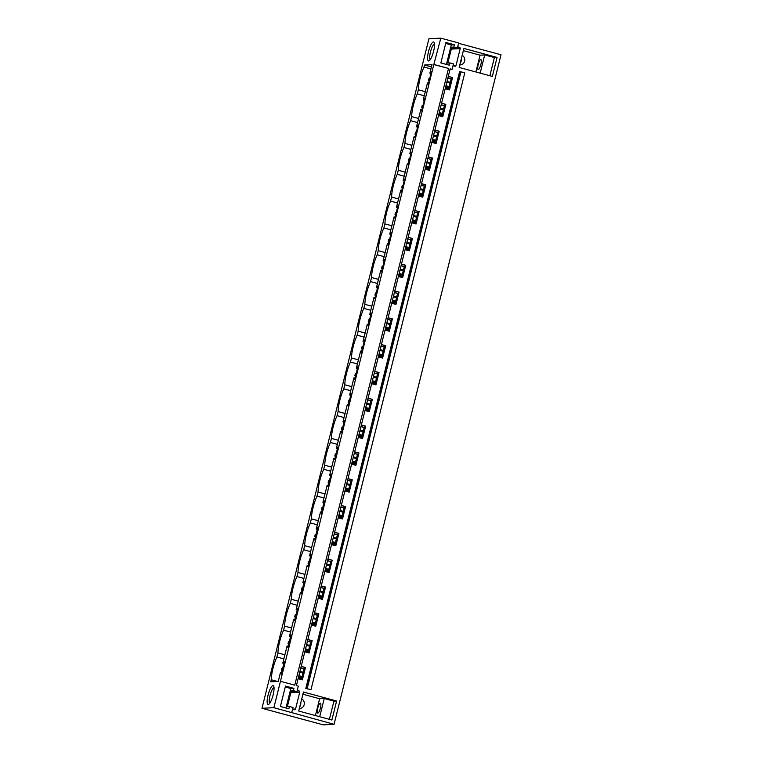 <?xml version="1.0" encoding="UTF-8"?>
<svg xmlns="http://www.w3.org/2000/svg" width="763" height="763" viewBox="0 0 763 763"><rect width="100%" height="100%" fill="white"/><g stroke="black" fill="none" stroke-linecap="round" stroke-linejoin="round"><path stroke-width="1.14" d="M450.437 48.393L457.418 48.05L458.677 42.986L440.814 38.15L433.804 64.569L448.53 68.412L294.756 685.164L280.46 681.302L273.879 707.692L261.986 708.283L323.245 724.85L334.07 724.316L273.879 707.692M433.804 64.569L280.46 681.302M290.264 690.811L293.383 690.658L293.955 688.36L285.486 686.071L280.393 706.5L288.862 708.789L289.435 706.49L293.011 707.463L291.743 712.528M293.383 690.658L296.96 691.621L298.323 686.137L296.387 685.613L450.16 68.851L452.106 69.376L453.47 63.882L449.893 62.919L449.321 65.217L440.852 62.919L445.945 42.499L454.414 44.788L453.842 47.087L457.418 48.05M448.53 68.412L434.233 64.54M307.174 688.588L460.957 71.827L459.564 71.732L305.791 688.493L311.008 689.618L305.791 688.493M460.957 71.827L464.781 72.867L311.008 689.618M301.194 666.337L305.467 667.501L302.386 679.852L298.114 678.698M297.265 690.41L298.991 690.877A1.087 1.059 -92.8 0 1 299.745 692.203L290.846 692.651A1.087 1.059 -92.8 0 0 290.789 691.927M292.544 709.304L294.28 709.771A1.087 1.059 -92.8 0 0 295.558 708.989L299.745 692.203M458.601 43.3L501.014 54.764L334.07 724.316M457.724 46.839L459.45 47.306A1.087 1.059 -92.8 0 1 460.203 48.632L456.016 65.418A1.087 1.059 -92.8 0 1 454.738 66.2L453.012 65.732M450.084 69.166L452.106 69.376M448.282 76.395L452.554 77.559L449.474 89.91L445.201 88.756M441.596 103.215L445.869 104.369L442.788 116.72L438.515 115.566M434.91 130.034L439.183 131.188L436.102 143.539L431.829 142.385M428.224 156.844L432.497 158.008L429.416 170.359L425.144 169.195M421.538 183.664L425.811 184.818L422.731 197.169L418.458 196.015M414.853 210.474L419.125 211.637L416.045 223.988L411.772 222.825M408.167 237.293L412.44 238.447L409.359 250.798L405.086 249.644M401.481 264.112L405.754 265.266L402.673 277.618L398.4 276.464M394.795 290.922L399.068 292.076L395.987 304.437L391.715 303.273M388.109 317.742L392.382 318.896L389.302 331.247L385.029 330.093M381.424 344.552L385.696 345.715L382.616 358.066L378.343 356.903M374.738 371.371L379.011 372.525L375.93 384.876L371.657 383.722M368.052 398.191L372.325 399.345L369.244 411.696L364.972 410.542M361.366 425.001L365.639 426.155L362.559 438.515L358.286 437.352M354.681 451.82L358.953 452.974L355.873 465.325L351.6 464.171M347.995 478.63L352.268 479.793L349.187 492.145L344.914 490.981M341.309 505.449L345.582 506.603L342.501 518.954L338.228 517.8M334.623 532.259L338.896 533.423L335.815 545.774L331.543 544.62M327.937 559.079L332.21 560.233L329.13 572.593L324.857 571.43M321.252 585.898L325.524 587.052L322.444 599.403L318.171 598.249M314.566 612.708L318.839 613.872L315.758 626.223L311.485 625.059M307.88 639.528L312.153 640.682L309.072 653.033L304.799 651.879M492.345 76.424L459.164 67.449L463.904 48.45L497.075 57.425L492.345 76.424M303.445 692.022L298.705 711.03L331.876 720.005L336.617 700.997L303.445 692.022M440.814 38.15L428.93 38.741L261.986 708.283M300.746 702.818A5.131 4.95 -92.8 0 1 299.773 706.729M461.214 59.237A5.131 4.95 -92.8 0 1 460.232 63.157M431.457 66.906L424.514 65.027L432.02 64.655L429.893 73.2L431.372 71.827L428.301 84.178L427.471 82.919L423.207 100.02L424.686 98.646L421.615 110.997L420.785 109.729L416.522 126.839L418 125.456L414.929 137.807L414.099 136.548L409.836 153.649L411.314 152.276L408.234 164.627L407.413 163.368L403.15 180.469L404.628 179.086L401.548 191.446L400.728 190.178L396.464 207.278L397.943 205.905L394.862 218.256L394.042 216.997L389.779 234.098L391.257 232.725L388.176 245.076L387.356 243.807L383.093 260.917L384.571 259.534L381.49 271.886L380.67 270.627L376.407 287.727L377.885 286.354L374.805 298.705L373.984 297.446L369.721 314.547L371.2 313.164L368.119 325.524L367.299 324.256L363.035 341.357L364.514 339.983L361.433 352.334L360.613 351.075L356.35 368.176L357.828 366.803L354.747 379.154L353.927 377.885L349.664 394.996L351.142 393.613L348.062 405.964L347.241 404.705L342.978 421.805L344.456 420.432L341.376 432.783L340.556 431.524L336.292 448.625L337.771 447.242L334.69 459.593L333.87 458.334L329.606 475.435L331.085 474.061L328.004 486.412L327.184 485.154L322.921 502.254L324.399 500.881L321.318 513.232L320.498 511.963L316.235 529.074L317.713 527.691L314.633 540.042L313.812 538.783L309.54 555.884L311.027 554.51L307.947 566.861L307.127 565.593L302.854 582.703L304.342 581.32L301.261 593.671L300.441 592.412L296.168 609.513L297.656 608.14L294.575 620.491L293.755 619.232L289.482 636.332L290.97 634.959L287.889 647.31L287.069 646.042L282.796 663.142L284.284 661.769L281.204 674.12L280.383 672.861L278.247 681.407L270.741 681.788L271.246 679.747A18.007 4.444 105.1 0 1 276.921 657.01L283.865 658.879M427.843 82.9L428.568 83.1M445.468 87.669L449.026 88.632L449.188 89.824M448.682 88.537L451.076 78.932L452.554 77.559M448.262 76.481L452.278 77.568M430.265 73.191L430.99 73.382M447.891 77.95L451.448 78.913M429.893 73.2L430.961 73.496M447.862 78.064L451.076 78.932M424.514 65.027L424.009 67.058L430.952 68.937M425.287 91.684L418.343 89.805L417.323 93.878L424.266 95.757M424.009 67.058A18.007 4.444 -74.9 0 0 418.343 89.805M421.157 109.71L421.882 109.91M438.782 114.479L442.34 115.442L442.502 116.644M441.996 115.347L444.39 105.752L445.869 104.369M441.577 103.301L445.592 104.388M423.579 100.001L424.304 100.201M441.205 104.769L444.762 105.733M423.207 100.02L424.276 100.306M441.176 104.884L444.39 105.752M418.601 118.494L411.658 116.615L410.637 120.697L417.58 122.576M417.323 93.878A18.007 4.444 -74.9 0 0 411.658 116.615M414.471 136.529L415.196 136.73M432.096 141.298L435.654 142.261L435.816 143.463M435.311 142.166L437.704 132.562L439.183 131.188M434.891 130.111L438.906 131.198M416.894 126.82L417.619 127.011M434.519 131.589L438.067 132.543M416.522 126.839L417.59 127.125M434.49 131.694L437.704 132.562M411.915 145.313L404.972 143.434L403.951 147.507L410.895 149.386M410.637 120.697A18.007 4.444 -74.9 0 0 404.972 143.434M407.785 163.349L408.51 163.54M425.411 168.118L428.968 169.071L429.13 170.273M428.625 168.985L431.019 159.381L432.497 158.008M428.205 156.93L432.22 158.017M410.208 153.63L410.933 153.83M427.833 158.399L431.381 159.362M409.836 153.649L410.904 153.945M427.805 158.513L431.019 159.381M405.229 172.133L398.286 170.254L397.265 174.326L404.209 176.205M403.951 147.507A18.007 4.444 -74.9 0 0 398.286 170.254M401.1 190.159L401.824 190.359M418.725 194.927L422.282 195.891L422.444 197.092M421.939 195.795L424.333 186.191L425.811 184.818M421.519 183.749L425.535 184.837M403.522 180.45L404.247 180.65M421.147 185.218L424.695 186.182M403.15 180.469L404.218 180.755M421.119 185.333L424.333 186.191M398.544 198.943L391.6 197.064L390.58 201.136L397.523 203.015M397.265 174.326A18.007 4.444 -74.9 0 0 391.6 197.064M394.414 216.978L395.139 217.169M412.039 221.747L415.597 222.71L415.759 223.902M415.253 222.615L417.647 213.011L419.125 211.637M414.834 210.559L418.849 211.647M396.836 207.259L397.561 207.46M414.462 212.028L418.01 212.991M396.464 207.278L397.533 207.574M414.433 212.143L417.647 213.011M391.858 225.762L384.914 223.883L383.894 227.956L390.837 229.835M390.58 201.136A18.007 4.444 -74.9 0 0 384.914 223.883M387.728 243.788L388.453 243.988M405.353 248.557L408.911 249.52L409.073 250.722M408.567 249.425L410.961 239.83L412.44 238.447M408.148 237.379L412.163 238.466M390.141 234.079L390.875 234.279M407.776 238.848L411.324 239.811M389.779 234.098L390.847 234.384M407.747 238.962L410.961 239.83M385.172 252.572L378.229 250.693L377.208 254.775L384.151 256.654M383.894 227.956A18.007 4.444 -74.9 0 0 378.229 250.693M381.042 270.607L381.767 270.808M398.668 275.376L402.225 276.34L402.387 277.541M401.882 276.244L404.276 266.64L405.754 265.266M401.462 264.189L405.477 265.276M383.455 260.898L384.19 261.089M401.09 265.667L404.638 266.621M383.093 260.917L384.161 261.204M401.061 265.772L404.276 266.64M378.486 279.392L371.543 277.513L370.522 281.585L377.466 283.464M377.208 254.775A18.007 4.444 -74.9 0 0 371.543 277.513M374.356 297.427L375.081 297.618M391.982 302.196L395.539 303.149L395.701 304.351M395.196 303.064L397.59 293.459L399.068 292.076M394.776 291.008L398.791 292.095M376.769 287.708L377.504 287.909M394.404 292.477L397.952 293.44M376.407 287.727L377.475 288.023M394.376 292.591L397.59 293.459M371.8 306.211L364.857 304.332L363.837 308.405L370.78 310.283M370.522 281.585A18.007 4.444 -74.9 0 0 364.857 304.332M367.671 324.237L368.395 324.437M385.296 329.006L388.853 329.969L389.016 331.171M388.51 329.874L390.904 320.269L392.382 318.896M388.09 317.828L392.106 318.915M370.084 314.528L370.818 314.718M387.718 319.296L391.266 320.26M369.721 314.547L370.789 314.833M387.69 319.401L390.904 320.269M365.115 333.021L358.171 331.142L357.151 335.215L364.094 337.093M363.837 308.405A18.007 4.444 -74.9 0 0 358.171 331.142M360.985 351.056L361.71 351.247M378.61 355.825L382.168 356.779L382.32 357.981M381.824 356.693L384.218 347.089L385.696 345.715M381.395 344.638L385.42 345.725M363.398 341.338L364.132 341.538M381.033 346.106L384.581 347.07M363.035 341.357L364.104 341.652M381.004 346.221L384.218 347.089M358.429 359.84L351.485 357.961L350.465 362.034L357.408 363.913M357.151 335.215A18.007 4.444 -74.9 0 0 351.485 357.961M354.299 377.866L355.024 378.066M371.924 382.635L375.482 383.598L375.634 384.8M375.138 383.503L377.532 373.908L379.011 372.525M374.709 371.457L378.734 372.544M356.712 368.157L357.446 368.357M374.347 372.926L377.895 373.889M356.35 368.176L357.418 368.462M374.318 373.04L377.532 373.908M351.743 386.65L344.8 384.771L343.779 388.853L350.722 390.723M350.465 362.034A18.007 4.444 -74.9 0 0 344.8 384.771M347.613 404.686L348.338 404.886M365.239 409.454L368.787 410.418L368.949 411.619M368.453 410.322L370.847 400.718L372.325 399.345M368.024 398.267L372.048 399.354M350.026 394.976L350.761 395.167M367.661 399.745L371.209 400.699M349.664 394.996L350.732 395.282M367.632 399.85L370.847 400.718M345.057 413.47L338.114 411.591L337.093 415.663L344.037 417.542M343.779 388.853A18.007 4.444 -74.9 0 0 338.114 411.591M340.927 431.505L341.652 431.696M358.553 436.274L362.101 437.228L362.263 438.429M361.767 437.142L364.161 427.538L365.639 426.155M361.338 425.086L365.363 426.174M343.34 421.786L344.075 421.987M360.975 426.555L364.523 427.518M342.978 421.805L344.046 422.101M360.947 426.67L364.161 427.538M338.371 440.28L331.428 438.41L330.408 442.483L337.351 444.362M337.093 415.663A18.007 4.444 -74.9 0 0 331.428 438.41M334.242 458.315L334.967 458.515M351.867 463.084L355.415 464.047L355.577 465.249M355.072 463.952L357.466 454.347L358.953 452.974M354.652 451.906L358.677 452.984M336.655 448.606L337.389 448.797M354.29 453.375L357.837 454.328M336.292 448.625L337.36 448.911M354.261 453.48L357.466 454.347M331.686 467.099L324.742 465.22L323.722 469.293L330.665 471.172M330.408 442.483A18.007 4.444 -74.9 0 0 324.742 465.22M327.556 485.134L328.281 485.325M345.181 489.903L348.729 490.857L348.891 492.059M348.386 490.771L350.78 481.167L352.268 479.793M347.966 478.716L351.991 479.803M329.969 475.416L330.703 475.616M347.604 480.185L351.152 481.148M329.606 475.435L330.675 475.731M347.575 480.299L350.78 481.167M324.99 493.919L318.057 492.04L317.036 496.112L323.979 497.991M323.722 469.293A18.007 4.444 -74.9 0 0 318.057 492.04M320.861 511.944L321.595 512.145M338.495 516.713L342.043 517.676L342.206 518.878M341.7 517.581L344.094 507.986L345.582 506.603M341.28 505.535L345.305 506.622M323.283 502.235L324.017 502.435M340.918 507.004L344.466 507.967M322.921 502.254L323.989 502.54M340.889 507.118L344.094 507.986M318.305 520.728L311.371 518.85L310.35 522.932L317.294 524.801M317.036 496.112A18.007 4.444 -74.9 0 0 311.371 518.85M314.175 538.764L314.909 538.964M331.81 543.533L335.358 544.496L335.52 545.698M335.014 544.4L337.408 534.796L338.896 533.423M334.595 532.345L338.619 533.432M316.597 529.055L317.332 529.245M334.232 533.823L337.78 534.777M316.235 529.074L317.303 529.36M334.204 533.928L337.408 534.796M311.619 547.548L304.685 545.669L303.664 549.741L310.608 551.62M310.35 522.932A18.007 4.444 -74.9 0 0 304.685 545.669M307.489 565.583L308.223 565.774M325.124 570.352L328.672 571.306L328.834 572.508M328.328 571.21L330.722 561.616L332.21 560.233M327.909 559.165L331.934 560.252M309.912 555.865L310.646 556.065M327.546 560.633L331.094 561.597M309.54 555.884L310.617 556.17M327.518 560.748L330.722 561.616M304.933 574.358L297.99 572.488L296.979 576.561L303.922 578.44M303.664 549.741A18.007 4.444 -74.9 0 0 297.99 572.488M300.803 592.393L301.538 592.593M318.438 597.162L321.986 598.125L322.148 599.327M321.643 598.03L324.037 588.426L325.524 587.052M321.223 585.984L325.248 587.062M303.226 582.684L303.96 582.875M320.861 587.453L324.409 588.407M302.854 582.703L303.932 582.989M320.832 587.558L324.037 588.426M298.247 601.177L291.304 599.298L290.293 603.371L297.236 605.25M296.979 576.561A18.007 4.444 -74.9 0 0 291.304 599.298M294.117 619.213L294.852 619.403M311.752 623.981L315.3 624.935L315.462 626.137M314.957 624.849L317.351 615.245L318.839 613.872M314.537 612.794L318.562 613.881M296.54 609.494L297.274 609.694M314.175 614.263L317.723 615.226M296.168 609.513L297.246 609.809M314.146 614.377L317.351 615.245M291.561 627.997L284.618 626.118L283.607 630.19L290.55 632.069M290.293 603.371A18.007 4.444 -74.9 0 0 284.618 626.118M287.432 646.023L288.166 646.223M305.066 650.791L308.614 651.755L308.777 652.956M308.271 651.659L310.665 642.065L312.153 640.682M307.851 639.613L311.876 640.701M289.854 636.313L290.589 636.514M307.489 641.082L311.037 642.045M289.482 636.332L290.56 636.619M307.46 641.197L310.665 642.065M284.876 654.807L277.932 652.928L276.921 657.01M283.607 630.19A18.007 4.444 -74.9 0 0 277.932 652.928M272.954 685.527A9.824 2.423 105.1 0 1 273.659 686.023A9.824 2.423 105.1 0 1 272.925 695.665A9.824 2.423 105.1 0 1 268.71 704.363A9.824 2.423 105.1 0 1 268.223 704.535A9.824 2.423 105.1 0 1 268.051 695.16A9.824 2.423 105.1 0 1 272.954 685.527M433.422 41.955A9.824 2.423 105.1 0 1 434.128 42.451A9.824 2.423 105.1 0 1 433.394 52.094A9.824 2.423 105.1 0 1 429.168 60.792A9.824 2.423 105.1 0 1 428.682 60.964A9.824 2.423 105.1 0 1 428.51 51.588A9.824 2.423 105.1 0 1 433.422 41.955M301.585 678.479L303.979 668.874L305.467 667.501M282.796 663.142L283.874 663.438M300.775 668.006L303.979 668.874M280.746 672.842L281.48 673.042M298.381 677.611L301.929 678.574L302.091 679.776M301.166 666.423L305.19 667.511M283.168 663.133L283.903 663.324M300.803 667.902L304.351 668.855M271.246 679.747L277.541 681.445M447.833 63.024L451.315 49.08A1.087 1.059 87.2 0 0 451.248 48.355M463.351 50.644L480.07 55.165L484.705 54.936L494.395 57.559L497.075 57.425M494.395 57.559L489.865 75.756M484.705 54.936L480.165 73.134M434.481 43.968A8.183 2.022 -74.9 0 0 430.628 51.35A8.183 2.022 -74.9 0 0 430.237 59.667M445.716 43.434L451.295 44.941L454.414 44.788M450.723 47.239L453.842 47.087M446.775 63.071L449.893 62.919M459.784 64.96A5.131 4.95 87.2 0 0 462.187 55.327M480.07 55.165L475.883 71.98M478.306 69.538A5.131 1.268 105.1 0 1 478.201 69.528A5.131 1.268 105.1 0 1 478.267 64.445A5.131 1.268 105.1 0 1 480.776 59.609A5.131 1.268 105.1 0 1 480.881 59.619A5.131 1.268 105.1 0 1 480.814 64.702A5.131 1.268 105.1 0 1 478.306 69.538M302.892 694.216L319.611 698.736L324.237 698.507L333.936 701.13L336.617 700.997M333.936 701.13L329.397 719.328M324.237 698.507L319.707 716.705M269.778 703.238A8.183 2.022 105.1 0 1 270.169 694.921A8.183 2.022 105.1 0 1 274.022 687.539M286.316 706.643L289.435 706.49M285.248 687.005L290.837 688.512L293.955 688.36M289.969 691.965L296.96 691.621M301.728 698.898A5.131 4.95 -92.8 0 1 299.325 708.531M319.611 698.736L315.424 715.551M287.374 706.595L290.846 692.651M320.317 703.181A5.131 1.268 105.1 0 1 320.412 703.2A5.131 1.268 105.1 0 1 320.355 708.283A5.131 1.268 105.1 0 1 317.837 713.109A5.131 1.268 105.1 0 1 317.742 713.1A5.131 1.268 105.1 0 1 317.799 708.016A5.131 1.268 105.1 0 1 320.317 703.181M451.295 44.941L446.431 64.435M290.837 688.512L285.972 708.007M445.945 85.752L449.159 86.62M446.822 82.251L450.027 83.119M448.921 87.583L445.706 86.715M448.844 87.859L445.64 86.992M429.178 80.659L428.415 80.592L429.092 80.992M450.227 82.309L447.023 81.441M429.722 78.455L428.978 80.563M428.415 80.592L428.94 78.475L429.502 78.446M439.259 112.571L442.473 113.439M440.137 109.071L443.341 109.939M442.225 114.402L439.021 113.534M442.159 114.679L438.954 113.811M422.492 107.478L421.729 107.402L422.406 107.812M443.541 109.119L440.337 108.251M423.036 105.265L422.292 107.373M421.729 107.402L422.254 105.294L422.816 105.265M432.573 139.391L435.787 140.258M433.451 135.881L436.655 136.749M435.539 141.212L432.335 140.344M435.473 141.498L432.268 140.63M415.797 134.288L415.043 134.221L415.721 134.622M436.856 135.938L433.651 135.07M416.35 132.085L415.606 134.193M415.043 134.221L415.568 132.104L416.131 132.075M425.888 166.2L429.102 167.068M426.765 162.7L429.97 163.568M428.854 168.032L425.649 167.164M428.787 168.308L425.582 167.44M409.111 161.107L408.358 161.031L409.035 161.441M430.17 162.748L426.965 161.88M409.664 158.895L408.92 161.003M408.358 161.031L408.882 158.923L409.445 158.895M419.202 193.02L422.416 193.888M420.079 189.52L423.284 190.388M422.168 194.842L418.963 193.974M422.101 195.128L418.897 194.26M402.425 187.927L401.672 187.851L402.349 188.261M423.484 189.567L420.279 188.699M402.978 185.714L402.235 187.822M401.672 187.851L402.196 185.743L402.759 185.714M412.516 219.83L415.73 220.698M413.393 216.33L416.598 217.197M415.482 221.661L412.278 220.793M415.415 221.938L412.211 221.07M395.739 214.737L394.986 214.661L395.663 215.071M416.798 216.387L413.594 215.519M396.293 212.534L395.549 214.641M394.986 214.661L395.511 212.553L396.073 212.524M405.83 246.649L409.044 247.517M406.708 243.149L409.912 244.017M408.796 248.48L405.592 247.613M408.73 248.757L405.525 247.889M389.054 241.556L388.3 241.48L388.977 241.89M410.113 243.197L406.908 242.329M389.607 239.344L388.863 241.451M388.3 241.48L388.825 239.372L389.388 239.344M399.144 273.469L402.359 274.337M400.022 269.959L403.226 270.827M402.111 275.29L398.906 274.422M402.044 275.577L398.839 274.709M382.368 268.366L381.614 268.299L382.292 268.7M403.427 270.016L400.222 269.148M382.921 266.163L382.177 268.271M381.614 268.299L382.139 266.182L382.702 266.153M392.459 300.279L395.673 301.147M393.336 296.778L396.541 297.646M395.425 302.11L392.22 301.242M395.358 302.386L392.153 301.519M375.682 295.186L374.929 295.109L375.606 295.519M396.741 296.826L393.536 295.958M376.235 292.973L375.491 295.081M374.929 295.109L375.453 293.002L376.016 292.973M385.773 327.098L388.987 327.966M386.65 323.598L389.855 324.466M388.739 328.92L385.534 328.052M388.672 329.206L385.468 328.338M368.996 322.005L368.243 321.929L368.92 322.329M390.055 323.646L386.851 322.778M369.55 319.792L368.806 321.9M368.243 321.929L368.767 319.811L369.33 319.792M379.087 353.908L382.301 354.776M379.964 350.408L383.169 351.276M382.053 355.739L378.849 354.871M381.986 356.016L378.782 355.148M362.311 348.815L361.557 348.739L362.234 349.149M383.369 350.455L380.165 349.597M362.864 346.612L362.12 348.72M361.557 348.739L362.082 346.631L362.644 346.602M372.401 380.727L375.606 381.595M373.279 377.227L376.483 378.095M375.367 382.559L372.163 381.691M375.301 382.835L372.096 381.967M355.625 375.634L354.871 375.558L355.548 375.968M376.684 377.275L373.479 376.407M356.178 373.422L355.434 375.53M354.871 375.558L355.396 373.45L355.959 373.422M365.715 407.547L368.92 408.415M366.593 404.037L369.797 404.905M368.682 409.369L365.477 408.501M368.615 409.655L365.41 408.787M348.939 402.444L348.186 402.378L348.863 402.778M369.998 404.094L366.793 403.226M349.492 400.241L348.748 402.349M348.186 402.378L348.71 400.26L349.273 400.232M359.03 434.357L362.234 435.225M359.907 430.857L363.112 431.724M361.996 436.188L358.791 435.32M361.929 436.465L358.724 435.597M342.253 429.264L341.5 429.188L342.177 429.598M363.312 430.904L360.107 430.036M342.806 427.051L342.062 429.159M341.5 429.188L342.024 427.08L342.587 427.051M352.344 461.176L355.548 462.044M353.221 457.676L356.426 458.544M355.31 462.998L352.105 462.13M355.243 463.284L352.039 462.416M335.567 456.083L334.814 456.007L335.491 456.408M356.626 457.724L353.422 456.856M336.121 453.871L335.377 455.978M334.814 456.007L335.339 453.89L335.901 453.861M345.658 487.986L348.863 488.854M346.536 484.486L349.74 485.354M348.624 489.817L345.42 488.949M348.557 490.094L345.353 489.226M328.882 482.893L328.119 482.817L328.805 483.227M349.94 484.534L346.736 483.666M329.435 480.68L328.691 482.788M328.119 482.817L328.653 480.709L329.215 480.68M338.972 514.806L342.177 515.674M339.85 511.305L343.054 512.173M341.938 516.637L338.734 515.769M341.872 516.913L338.667 516.046M322.196 509.713L321.433 509.636L322.12 510.046M343.255 511.353L340.05 510.485M322.749 507.5L322.005 509.608M321.433 509.636L321.967 507.529L322.53 507.5M332.286 541.616L335.491 542.483M333.164 538.115L336.369 538.983M335.253 543.447L332.048 542.579M335.186 543.733L331.981 542.865M315.51 536.523L314.747 536.456L315.434 536.856M336.569 538.173L333.364 537.305M316.063 534.319L315.319 536.427M314.747 536.456L315.281 534.338L315.844 534.31M325.601 568.435L328.805 569.303M326.478 564.935L329.683 565.803M328.567 570.266L325.362 569.398M328.5 570.543L325.296 569.675M308.824 563.342L308.061 563.266L308.748 563.676M329.883 564.982L326.678 564.115M309.377 561.129L308.634 563.237M308.061 563.266L308.595 561.158L309.158 561.129M318.915 595.254L322.12 596.122M319.792 591.754L322.997 592.622M321.881 597.076L318.676 596.208M321.814 597.362L318.61 596.494M302.138 590.152L301.375 590.085L302.062 590.486M323.197 591.802L319.993 590.934M302.692 587.949L301.948 590.057M301.375 590.085L301.91 587.968L302.472 587.939M312.229 622.064L315.434 622.932M313.107 618.564L316.311 619.432M315.195 623.896L311.991 623.028M315.129 624.172L311.924 623.304M295.453 616.971L294.69 616.895L295.376 617.305M316.511 618.612L313.307 617.744M296.006 614.759L295.262 616.866M294.69 616.895L295.224 614.787L295.786 614.759M305.543 648.884L308.748 649.752M306.421 645.384L309.625 646.251M308.51 650.705L305.305 649.838M308.443 650.992L305.238 650.124M288.767 643.791L288.004 643.714L288.691 644.125M309.826 645.431L306.621 644.563M289.32 641.578L288.576 643.686M288.004 643.714L288.538 641.607L289.101 641.578M298.858 675.694L302.062 676.562M299.735 672.193L302.94 673.061M301.824 677.525L298.619 676.657M301.757 677.802L298.552 676.943M282.081 670.601L281.318 670.534L282.005 670.935M303.14 672.251L299.935 671.383M282.634 668.398L281.89 670.505M281.318 670.534L281.852 668.417L282.415 668.388M306.44 688.617L460.223 71.865M453.05 65.57L456.016 65.418M451.315 49.08L460.203 48.632M457.581 47.392L459.45 47.306M298.991 690.877L297.122 690.973M295.558 708.989L292.591 709.142"/></g></svg>
